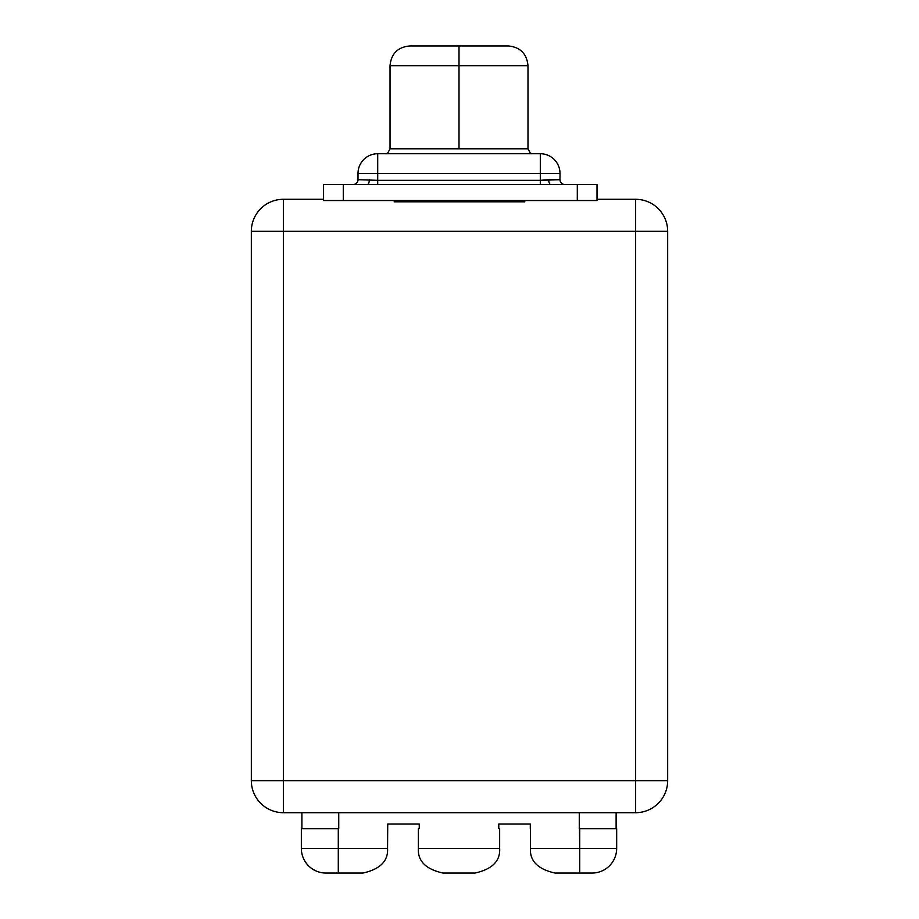 <?xml version="1.0" encoding="UTF-8"?>
<svg xmlns="http://www.w3.org/2000/svg" width="919" height="919" viewBox="0 0 919 919"><rect width="100%" height="100%" fill="white"/><g stroke="black" fill="none" stroke-linecap="round" stroke-linejoin="round"><path stroke-width="1.38" d="M635.638 780.668L635.638 231.324L283.362 231.324L283.362 780.668L635.638 780.668L635.638 812.695L283.362 812.695L283.362 780.668L251.335 780.668L251.335 231.324L283.362 231.324L283.362 780.668L635.638 780.668L635.638 231.324L667.665 231.324L667.665 780.668L635.638 780.668L667.665 780.668A32.027 32.027 0 0 1 635.638 812.695A32.027 32.027 0 0 0 667.665 780.668L667.665 231.324A32.027 32.027 0 0 0 635.638 199.297L635.638 231.324L283.362 231.324L283.362 199.297A32.027 32.027 0 0 0 251.335 231.324A32.027 32.027 0 0 1 283.362 199.297L323.568 199.297L283.362 199.297L283.362 231.324L251.335 231.324L251.335 780.668A32.027 32.027 0 0 0 283.362 812.695A32.027 32.027 0 0 1 251.335 780.668L283.362 780.668L283.362 812.695L635.638 812.695L635.638 780.668M597.017 199.297L635.638 199.297A32.027 32.027 0 0 1 667.665 231.324L635.638 231.324L635.638 199.297L597.017 199.297M394.217 200.526L394.217 201.812L524.783 201.812L524.783 200.526L524.783 201.812L394.217 201.812L394.217 200.526M530.297 824.067L498.776 824.067L530.297 824.067L530.297 828.927L530.297 824.067M616.121 812.695L616.121 828.708L616.121 812.695M498.776 828.708L498.776 824.067L498.776 828.708L499.649 828.708L499.649 848.421C500.396 861.034 492.182 869.236 475.02 873.05L442.992 873.05C425.83 869.236 417.617 861.034 418.363 848.421L499.649 848.421L418.363 848.421L418.363 828.708L419.248 828.708L419.248 824.067L419.248 828.708M530.447 848.421C529.712 861.034 537.914 869.236 555.076 873.05L592.031 873.05L579.717 873.05L579.717 848.421L616.672 848.421A24.629 24.629 90 0 1 592.031 873.05A24.629 24.629 -90 0 0 616.672 848.421L616.672 828.708L616.672 848.421L530.447 848.421L579.717 848.421L579.269 812.695L579.269 828.708L616.672 828.708L579.717 828.708L579.717 873.05L555.076 873.05C537.914 869.236 529.712 861.034 530.447 848.421L530.447 828.927M387.565 848.421C388.312 861.034 380.098 869.236 362.936 873.05L338.295 873.05L338.295 848.421L301.352 848.421A24.629 24.629 0 0 0 325.981 873.05A24.629 24.629 0 0 1 301.352 848.421L301.352 828.708L338.743 828.708L338.743 812.695L338.295 848.421L387.565 848.421C388.312 861.034 380.098 869.236 362.936 873.05L338.295 873.05L338.295 848.421L301.352 848.421L301.352 828.708L338.295 828.708L338.295 848.421L387.565 848.421L387.726 824.067L419.248 824.067L387.726 824.067L387.565 828.927M301.892 828.708L301.892 812.695L301.892 828.708M597.017 200.526L323.568 200.526L323.568 184.524L367.267 184.524L343.281 184.524L343.281 200.526L323.568 200.526L323.568 184.524L343.281 184.524L343.281 200.526L577.304 200.526L577.304 184.524L597.017 184.524L597.017 200.526L577.304 200.526L577.304 184.524L550.297 184.524L597.017 184.524L597.017 200.526M409.736 45.95L459.006 45.95L459.006 65.663L527.988 65.663L459.006 65.663L459.006 45.95L409.736 45.95C397.766 47.122 391.195 53.693 390.035 65.663L390.035 148.798L527.988 148.798L459.006 148.798L459.006 65.663L390.035 65.663L459.006 65.663L459.006 148.798L390.035 148.798L387.807 152.91L386.152 153.806M377.709 153.726L540.303 153.726A19.713 19.713 0 0 1 560.004 173.438L560.004 179.71L540.303 180.319L540.303 173.438L377.709 173.438L377.709 180.319L358.008 179.71L358.008 173.438L377.709 173.438L377.709 180.319L540.303 180.319L540.303 173.438L560.004 173.438L560.004 179.71A4.802 4.802 0 0 0 564.817 184.524A4.802 4.802 0 0 1 560.004 179.71L548.7 179.71A4.802 2.045 -90 0 0 550.757 184.524L367.267 184.524L540.303 184.524L540.303 180.319L377.709 180.319L377.709 184.524L377.709 180.319L358.008 179.71L358.008 173.438A19.713 19.713 0 0 1 377.709 153.726L540.303 153.726L540.303 173.438L540.303 153.726A19.713 19.713 0 0 1 560.004 173.438L377.709 173.438L377.709 153.726L377.709 173.438L358.008 173.438A19.713 19.713 0 0 1 377.709 153.726M459.006 45.95L508.276 45.95L459.006 45.95M367.301 184.524A4.802 2.045 90 0 0 369.312 179.71L369.335 179.71A4.802 2.045 90 0 1 367.301 184.524M358.008 179.71A4.802 4.802 0 0 1 353.206 184.524A4.802 4.802 0 0 0 358.008 179.71M540.303 184.524L540.303 180.319L548.7 179.71A4.802 2.045 -90 0 0 550.757 184.524L540.303 184.524M387.795 152.933L386.968 153.726L387.795 152.933M418.363 848.421C417.617 861.034 425.83 869.236 442.992 873.05L475.02 873.05C492.182 869.236 500.396 861.034 499.649 848.421M338.295 873.05L325.981 873.05L338.295 873.05M531.871 153.806L530.206 152.91L527.988 148.798L527.988 65.663C526.817 53.693 520.246 47.122 508.276 45.95"/></g></svg>
